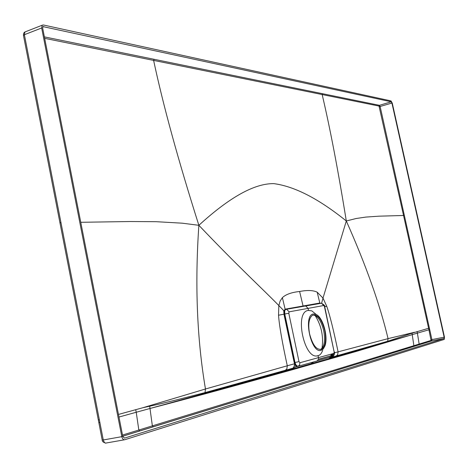 <?xml version="1.0" encoding="UTF-8"?>
<svg xmlns="http://www.w3.org/2000/svg" width="468" height="468" viewBox="0 0 468 468"><rect width="100%" height="100%" fill="white"/><g stroke="black" fill="none" stroke-linecap="round" stroke-linejoin="round"><path stroke-width="0.7" d="M315.075 315.455C321.422 325.529 323.721 336.492 321.966 348.356M312.998 315.011C317.661 315.654 321.229 320.867 323.704 330.648C325.395 340.09 324.435 346.314 320.832 349.315L320.241 349.596M324.728 330.437C326.418 339.879 325.465 346.104 321.867 349.11C316.813 350.503 312.723 345.437 309.588 333.9C307.926 324.441 308.868 318.24 312.413 315.303C317.526 313.911 321.633 318.96 324.728 330.437M313.39 313.987L316.222 314.484C322.967 317.439 328.372 336.808 324.973 345.799L323.353 348.859L321.142 350.356C311.068 354.013 302.79 314.999 313.39 313.987M322.698 350.269C321.522 353.51 320.001 355.276 318.117 355.581C304.375 361.267 293.775 311.138 308.511 310.436L311.823 310.887L315.122 313.583M308.511 310.436L308.073 308.365L305.662 305.961L286.001 309.36M298.204 366.245L317.152 360.957L318.579 359.003L318.117 355.581M305.657 305.961L285.901 309.377L285.094 309.991L284.679 311.144L284.778 314.063L294.992 362.495C296.051 365.584 297.034 366.859 297.935 366.321L299.596 365.046L299.906 362.747L333.947 353.369L333.625 355.54L331.982 356.762L332.748 355.019M333.017 354.656L331.982 356.762M299.906 362.747L298.999 361.606L288.785 313.227L289.136 311.84L323.716 305.522L324.693 306.593C325.283 305.973 324.201 304.849 321.44 303.217L321.025 303.293M320.644 303.358L320.194 303.299M320.679 303.352L319.802 303.03L285.106 309.167L282.385 297.636C285.831 294.39 291.576 292.342 299.614 291.488L303.059 305.967M297.788 366.35C296.419 366.467 295.402 365.198 294.735 362.554L284.468 314.127L284.281 311.173L285.199 309.576L285.849 309.389M297.73 366.368L294.676 364.016L294.214 362.671L283.953 314.233L283.772 311.05L285.106 309.167L285.527 309.453M317.515 360.734L330.858 356.99M320.557 303.375L319.802 303.03L317.199 292.19C313.238 290.242 307.377 290.008 299.614 291.488M321.61 303.241L323.002 298.087L317.199 292.19M284.281 311.173L278.834 305.545L280.151 300.994L282.385 297.636M288.785 313.227L278.536 315.239L278.834 305.545C261.694 287.96 240.025 268.503 198.865 225.307C229.642 197.163 254.656 183.275 273.909 183.643C294.688 186.399 318.819 198.847 346.308 220.984L323.002 298.087L326.752 306.312L324.716 306.686M122.511 435.053L152.357 425.868L150 408.488L291.663 369.246L293.717 367.901L294.676 364.016M296.332 366.678L292.95 368.17L294.366 366.304L294.512 363.765L287.293 365.777C282.181 342.289 279.261 325.441 278.536 315.239M292.95 368.17L205.019 392.594L205.47 388.996C196.999 339.148 194.799 284.585 198.865 225.307C178.226 160.231 163.145 105.265 153.621 60.407L44.665 38.335M205.019 392.594C176.471 400 158.038 404.527 149.719 406.177L150 408.488L170.217 403.176C184.796 399.292 210.085 392.705 283.801 372.124L291.342 370.03L291.663 369.246L328.676 358.78L331.514 356.803M44.378 36.878L379.437 105.323L380.156 106.581L429.718 329.618L431.9 339.575L431.783 340.903L414.472 346.226L413.87 345.653L412.232 334.643L356.704 351.304L291.342 370.03M317.48 360.758L329.56 357.371M330.97 356.973L330.636 357.511L330.987 357.464L331.783 356.751M297.683 366.374L296.349 366.672L295.361 364.671M296.028 366.76L295.033 364.297M331.104 356.897L332.385 355.335M332.684 355.089L332.052 356.692L330.765 357.02L332.35 355.358M331.186 356.856L332.485 355.265M330.987 357.464L387.662 341.271L412.056 333.175L412.232 334.643L328.676 358.78L328.372 359.512M387.662 341.271L388.066 338.639C379.87 304.358 365.947 265.14 346.308 220.984L356.16 218.503L365.783 217.088L378.922 216.175L403.545 215.479L428.6 328.279L412.056 333.175M334.521 352.79L388.066 338.639L414.554 332.251M334.807 357.651L335.088 356.938L337.674 354.721L338.089 351.831C333.631 330.373 329.858 315.204 326.752 306.312M283.801 372.124L284.105 371.346L286.866 368.936L287.293 365.777L205.47 388.996L142.763 407.757L149.719 406.177M150 408.488L136.229 412.255L138.826 430.028L139.862 430.958L153.387 426.793L152.357 425.868L431.046 340.417L428.934 329.788L417.397 333.122L419.147 344.038L419.872 344.588M118.462 414.432L142.763 407.757M154.165 59.296L153.621 60.407L379.021 106.072L379.437 105.323L391.213 101.79L42.986 26.617L42.676 28.197L122.768 436.375L124.447 438.13L444.044 338.51L431.636 340.926L122.733 436.188M412.232 334.643L417.397 333.122L417.046 331.543M431.122 339.75L444.15 337.182L391.927 103.059L391.213 101.79M444.15 337.182L444.044 338.51M121.826 436.667L41.664 27.981L42.208 25.213L43.331 24.974L391.02 100.912L392.266 103.13L444.46 337.089L444.267 339.411L124.763 439.739C123.388 439.932 122.411 438.908 121.826 436.667L103.276 439.967C104.153 442.529 105.136 443.541 106.23 443.003L124.412 439.803M25.676 31.678L24.95 31.964L24.383 34.714L103.276 439.967L102.205 440.072C102.088 441.336 103.194 442.324 105.534 443.038M332.485 353.779L331.724 355.645L318.474 359.395M330.355 356.031L330.069 356.528M332.941 353.656L331.724 355.645L332.233 353.849M318.521 359.237L330.455 355.914M330.601 355.873L331.601 354.03M333.374 353.533L331.59 355.674L330.507 355.902L331.894 353.989L331.707 355.604M379.021 106.072L403.545 215.479L404.317 215.333M322.616 93.711L322.165 94.554C330.133 128.448 338.177 170.592 346.308 220.984M80.759 222.288L130.578 221.522L156.306 221.697L182.192 223.183L198.865 225.307M118.977 417.041L136.229 412.255L135.72 409.681M324.453 306.628L334.17 352.006L333.947 353.369M323.716 305.522L321.481 303.223M304.972 305.967L320.545 303.229M289.136 311.84L286.726 309.36M298.999 361.606L294.214 362.671M334.17 352.006L324.693 306.593M313.654 361.969L310.781 363.841M414.601 346.215L153.387 426.793M431.046 340.417L431.753 340.915L444.015 338.522M121.797 436.521L139.862 430.958M429.378 328.109L428.6 328.279L428.934 329.788L429.718 329.618M379.384 106.698L391.927 103.059M42.208 25.213L24.95 31.964C23.891 32.479 23.4 33.643 23.47 35.457L24.383 34.714L41.664 27.981M99.895 422.417L98.836 422.557L98.321 419.901L99.38 419.761M60.957 222.493L59.974 222.949L98.321 419.901M42.834 26.787L43.623 26.477M321.867 349.11L320.832 349.315M316.222 314.484L311.823 310.887M321.44 303.217L305.774 305.978M286.709 309.36L285.427 309.453M331.163 356.868L332.186 356.675C334.445 356.435 334.836 352.1 334.404 351.924M332.034 356.101L332.455 355.282M98.836 422.551L102.205 440.072M23.476 35.469L59.974 222.949M331.443 354.071L330.8 355.791L331.683 355.616"/></g></svg>
